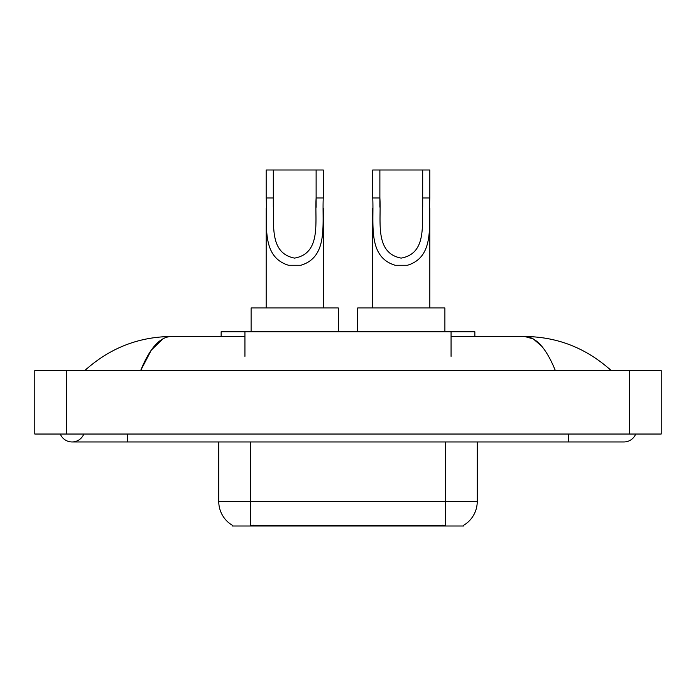 <?xml version="1.0" encoding="UTF-8"?>
<svg xmlns="http://www.w3.org/2000/svg" width="696" height="696" viewBox="0 0 696 696"><rect width="100%" height="100%" fill="white"/><g stroke="black" fill="none" stroke-linecap="round" stroke-linejoin="round"><path stroke-width="1.04" d="M221.145 336.499L221.145 331.748L474.855 331.748L474.855 336.499M463.762 525.228L463.762 526.011L232.238 526.011L232.238 525.228M60.308 434.034A12.685 12.685 0 0 0 83.825 434.034A12.685 12.685 0 0 1 60.308 434.034A12.685 12.685 0 0 0 72.071 441.96A12.685 12.685 0 0 1 60.308 434.034M635.692 434.034A12.685 12.685 0 0 1 623.929 441.96A12.685 12.685 0 0 0 635.692 434.034A12.685 12.685 0 0 1 623.929 441.96A12.685 12.685 0 0 0 635.692 434.034M555.356 370.594C546.264 348.209 536.05 336.838 524.714 336.499L451.069 336.499M244.931 336.499L171.286 336.499C159.95 336.838 149.736 348.209 140.644 370.594L151.319 350.097L163.055 338.735M66.52 370.594L661.2 370.594L661.2 434.034L34.8 434.034L34.8 370.594L66.52 370.594L66.52 434.034M608.548 368.149L611.245 370.594C586.293 348.122 557.444 336.76 524.714 336.499L533.353 338.961L541.636 346.147M87.452 368.149L84.755 370.594C109.594 348.174 138.434 336.803 171.286 336.499M232.473 525.367A27.753 27.753 0 0 1 218.753 501.425L250.473 501.425L250.473 525.367L445.527 525.367L445.527 501.425L477.247 501.425L477.247 441.96M218.753 501.425L218.753 441.96M463.527 525.367A27.753 27.753 0 0 0 477.247 501.425M273.31 169.989L323.257 169.989L323.257 197.977C321.978 224.069 328.625 256.885 300.889 265.254L288.544 265.254C260.791 256.85 267.464 223.999 266.168 197.977L266.168 169.989L273.31 169.989L273.31 207.164M266.168 197.977L273.31 197.977C274.833 220.449 267.481 252.987 294.556 258.103C321.996 253.318 314.601 220.58 316.123 197.977L316.123 169.989M323.257 197.977L316.123 197.977L316.123 207.278M266.168 208.174L266.168 307.954M323.257 208.234L323.257 307.954M338.326 331.748L338.326 307.954L251.108 307.954L251.108 331.748M379.877 169.989L429.832 169.989L429.832 197.977C428.545 224.069 435.191 256.885 407.456 265.254L395.111 265.254C367.358 256.85 374.03 223.999 372.743 197.977L372.743 169.989L379.877 169.989L379.877 207.164M372.743 197.977L379.877 197.977C381.399 220.449 374.048 252.987 401.131 258.103C428.562 253.318 421.176 220.58 422.69 197.977L422.69 169.989M429.832 197.977L422.69 197.977L422.69 207.278M372.743 208.174L372.743 307.954M429.832 208.234L429.832 307.954M444.892 331.748L444.892 307.954L357.674 307.954L357.674 331.748M442.36 526.011L442.36 525.228M253.64 526.011L253.64 525.228M244.931 356.326L244.931 331.748M451.069 356.326L451.069 331.748M568.432 434.034L568.432 441.96L623.929 441.96M127.568 434.034L127.568 441.96L568.432 441.96M629.48 370.594L629.48 434.034M250.473 441.96L250.473 501.425L445.527 501.425L445.527 441.96M288.544 265.254L300.889 265.254M395.111 265.254L407.456 265.254M127.568 441.96L72.071 441.96"/></g></svg>
